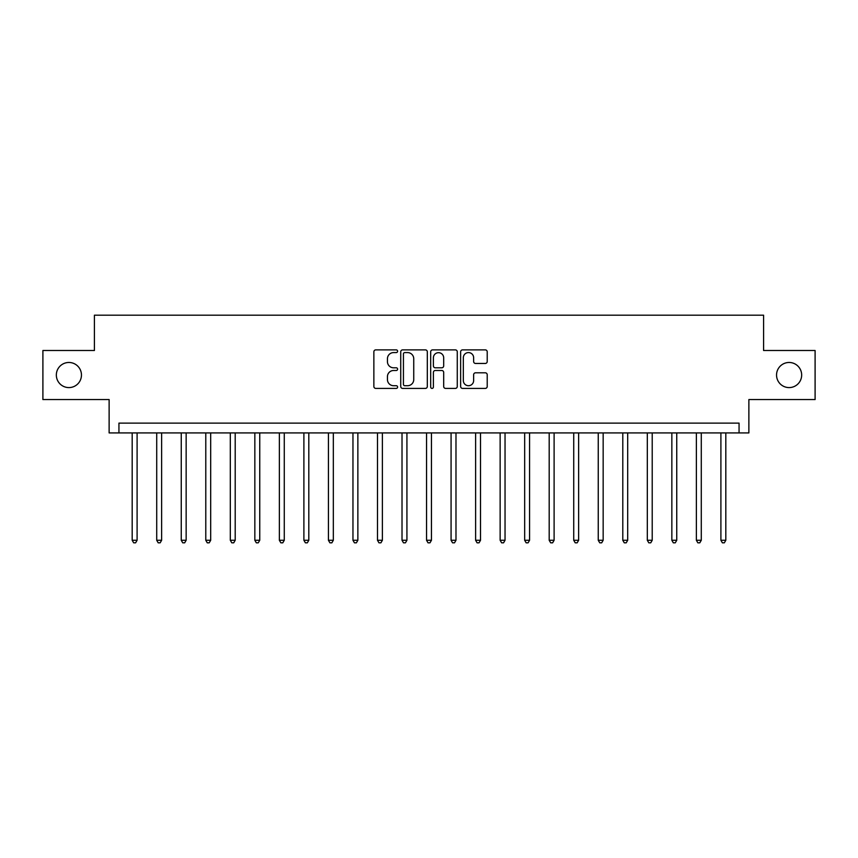 <?xml version="1.0" encoding="UTF-8"?>
<svg xmlns="http://www.w3.org/2000/svg" width="858" height="858" viewBox="0 0 858 858"><rect width="100%" height="100%" fill="white"/><g stroke="black" fill="none" stroke-linecap="round" stroke-linejoin="round"><path stroke-width="1.29" d="M397.608 351.233A1.351 1.351 0 0 0 396.257 349.882L375.793 349.882A1.931 1.931 0 0 0 373.863 351.812L373.863 386.486A1.931 1.931 0 0 0 375.793 388.406L396.257 388.406A1.351 1.351 0 0 0 397.608 387.065A1.351 1.351 0 0 0 396.257 385.714L393.608 385.714A6.167 6.167 0 0 1 387.441 379.547L387.441 376.662A6.167 6.167 0 0 1 393.608 370.495L396.257 370.495A1.351 1.351 0 0 0 397.608 369.144A1.351 1.351 0 0 0 396.257 367.803L393.608 367.803A6.167 6.167 0 0 1 387.441 361.636L387.441 358.741A6.167 6.167 0 0 1 393.608 352.584L396.257 352.584A1.351 1.351 0 0 0 397.608 351.233M776.544 375.032A12.559 12.559 0 0 0 789.103 387.591A12.559 12.559 0 0 0 801.662 375.032A12.559 12.559 0 0 0 789.103 362.473A12.559 12.559 0 0 0 776.544 375.032M56.338 375.032A12.559 12.559 0 0 0 68.897 387.591A12.559 12.559 0 0 0 81.456 375.032A12.559 12.559 0 0 0 68.897 362.473A12.559 12.559 0 0 0 56.338 375.032M485.296 363.46A1.931 1.931 0 0 0 487.215 361.54L487.215 351.812A1.931 1.931 0 0 0 485.296 349.882L462.569 349.882A1.931 1.931 0 0 0 460.639 351.812L460.639 386.486A1.931 1.931 0 0 0 462.569 388.406L485.296 388.406A1.931 1.931 0 0 0 487.215 386.486L487.215 374.731A1.931 1.931 0 0 0 485.296 372.812L475.568 372.812A1.931 1.931 0 0 0 473.637 374.731L473.637 380.555A5.148 5.148 0 0 1 468.489 385.714A5.148 5.148 0 0 1 463.331 380.555L463.331 357.732A5.148 5.148 0 0 1 468.489 352.584A5.148 5.148 0 0 1 473.637 357.732L473.637 361.54A1.931 1.931 0 0 0 475.568 363.46L485.296 363.46M739.06 432.925L748.873 432.925L748.873 399.56L815.1 399.56L815.1 350.504L763.588 350.504L763.588 315.186L94.412 315.186L94.412 350.504L42.9 350.504L42.9 399.56L109.127 399.56L109.127 432.925L739.06 432.925L739.06 423.112L118.94 423.112L118.94 432.925M427.316 351.812A1.931 1.931 0 0 0 425.386 349.882L402.659 349.882A1.931 1.931 0 0 0 400.729 351.812L400.729 386.486A1.931 1.931 0 0 0 402.659 388.406L425.386 388.406A1.931 1.931 0 0 0 427.316 386.486L427.316 351.812M432.614 349.882L455.341 349.882A1.931 1.931 0 0 1 457.271 351.812L457.271 386.486A1.931 1.931 0 0 1 455.341 388.406L445.613 388.406A1.931 1.931 0 0 1 443.683 386.486L443.683 372.426A1.931 1.931 0 0 0 441.763 370.495L435.306 370.495A1.931 1.931 0 0 0 433.387 372.426L433.387 387.065A1.351 1.351 0 0 1 432.035 388.406A1.351 1.351 0 0 1 430.684 387.065L430.684 351.812A1.931 1.931 0 0 1 432.614 349.882M404.783 352.584A1.351 1.351 0 0 0 403.432 353.925L403.432 384.363A1.351 1.351 0 0 0 404.783 385.714L407.571 385.714A6.167 6.167 0 0 0 413.738 379.547L413.738 358.741A6.167 6.167 0 0 0 407.571 352.584L404.783 352.584M443.683 357.829A5.148 5.148 0 0 0 438.535 352.681A5.148 5.148 0 0 0 433.387 357.829L433.387 365.873A1.931 1.931 0 0 0 435.306 367.803L441.763 367.803A1.931 1.931 0 0 0 443.683 365.873L443.683 357.829M132.186 432.925L132.186 540.272L137.098 540.272L137.098 432.925M137.098 540.272L135.618 542.814L133.666 542.814L132.186 540.272M156.714 432.925L156.714 540.272L161.626 540.272L161.626 432.925M161.626 540.272L160.156 542.814L158.194 542.814L156.714 540.272M181.252 432.925L181.252 540.272L186.154 540.272L186.154 432.925M186.154 540.272L184.684 542.814L182.722 542.814L181.252 540.272M205.781 432.925L205.781 540.272L210.682 540.272L210.682 432.925M210.682 540.272L209.213 542.814L207.25 542.814L205.781 540.272M230.309 432.925L230.309 540.272L235.21 540.272L235.21 432.925M235.21 540.272L233.741 542.814L231.778 542.814L230.309 540.272M254.837 432.925L254.837 540.272L259.749 540.272L259.749 432.925M259.749 540.272L258.269 542.814L256.306 542.814L254.837 540.272M279.365 432.925L279.365 540.272L284.277 540.272L284.277 432.925M284.277 540.272L282.797 542.814L280.845 542.814L279.365 540.272M303.893 432.925L303.893 540.272L308.805 540.272L308.805 432.925M308.805 540.272L307.336 542.814L305.373 542.814L303.893 540.272M328.432 432.925L328.432 540.272L333.333 540.272L333.333 432.925M333.333 540.272L331.864 542.814L329.901 542.814L328.432 540.272M352.96 432.925L352.96 540.272L357.861 540.272L357.861 432.925M357.861 540.272L356.392 542.814L354.429 542.814L352.96 540.272M377.488 432.925L377.488 540.272L382.389 540.272L382.389 432.925M382.389 540.272L380.92 542.814L378.957 542.814L377.488 540.272M402.016 432.925L402.016 540.272L406.928 540.272L406.928 432.925M406.928 540.272L405.448 542.814L403.485 542.814L402.016 540.272M426.544 432.925L426.544 540.272L431.456 540.272L431.456 432.925M431.456 540.272L429.976 542.814L428.024 542.814L426.544 540.272M451.072 432.925L451.072 540.272L455.984 540.272L455.984 432.925M455.984 540.272L454.515 542.814L452.552 542.814L451.072 540.272M475.611 432.925L475.611 540.272L480.512 540.272L480.512 432.925M480.512 540.272L479.043 542.814L477.08 542.814L475.611 540.272M500.139 432.925L500.139 540.272L505.04 540.272L505.04 432.925M505.04 540.272L503.571 542.814L501.608 542.814L500.139 540.272M524.667 432.925L524.667 540.272L529.568 540.272L529.568 432.925M529.568 540.272L528.099 542.814L526.136 542.814L524.667 540.272M549.195 432.925L549.195 540.272L554.107 540.272L554.107 432.925M554.107 540.272L552.627 542.814L550.664 542.814L549.195 540.272M573.723 432.925L573.723 540.272L578.635 540.272L578.635 432.925M578.635 540.272L577.155 542.814L575.203 542.814L573.723 540.272M598.251 432.925L598.251 540.272L603.163 540.272L603.163 432.925M603.163 540.272L601.694 542.814L599.731 542.814L598.251 540.272M622.79 432.925L622.79 540.272L627.691 540.272L627.691 432.925M627.691 540.272L626.222 542.814L624.259 542.814L622.79 540.272M647.318 432.925L647.318 540.272L652.219 540.272L652.219 432.925M652.219 540.272L650.75 542.814L648.787 542.814L647.318 540.272M671.846 432.925L671.846 540.272L676.748 540.272L676.748 432.925M676.748 540.272L675.278 542.814L673.315 542.814L671.846 540.272M696.374 432.925L696.374 540.272L701.286 540.272L701.286 432.925M701.286 540.272L699.806 542.814L697.844 542.814L696.374 540.272M720.902 432.925L720.902 540.272L725.814 540.272L725.814 432.925M725.814 540.272L724.334 542.814L722.382 542.814L720.902 540.272"/></g></svg>
